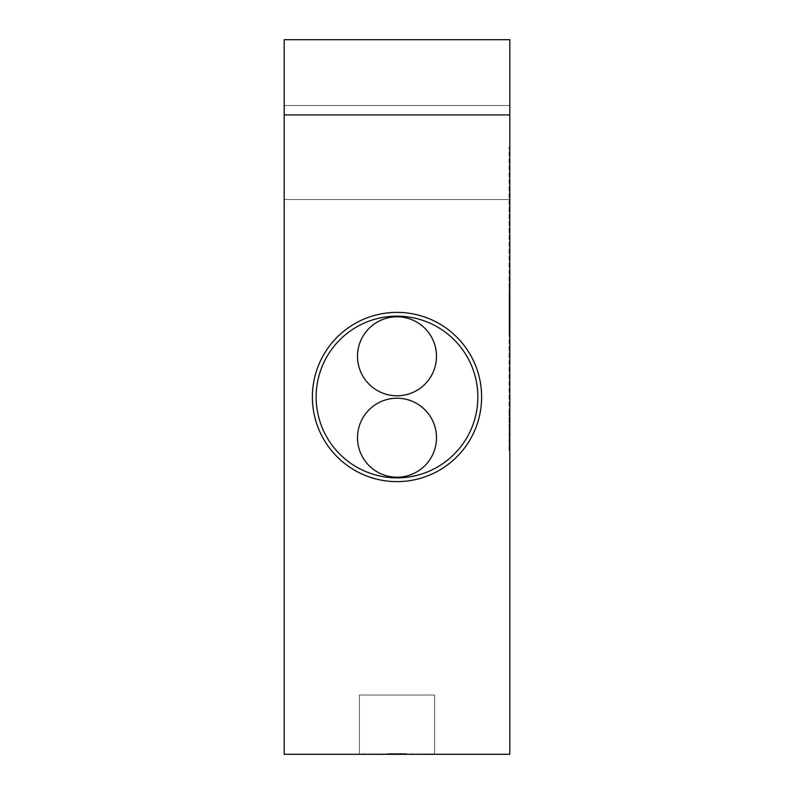 <?xml version="1.0" encoding="UTF-8"?>
<svg xmlns="http://www.w3.org/2000/svg" width="794" height="794" viewBox="0 0 794 794"><rect width="100%" height="100%" fill="white"/><g stroke="black" fill="none" stroke-linecap="round" stroke-linejoin="round"><path stroke-width="0.6" stroke-dasharray="3.97 2.98" d="M357.508 437.712A39.492 39.492 0 0 0 397 477.204A39.492 39.492 0 0 0 436.492 437.712A39.492 39.492 0 0 0 397 398.221A39.492 39.492 0 0 0 357.508 437.712M357.508 356.288A39.492 39.492 0 0 0 397 395.779A39.492 39.492 0 0 0 436.492 356.288A39.492 39.492 0 0 0 397 316.796A39.492 39.492 0 0 0 357.508 356.288M477.859 397A80.859 80.859 0 0 0 397 316.141A80.859 80.859 0 0 0 316.141 397A80.859 80.859 0 0 0 397 477.859A80.859 80.859 0 0 0 477.859 397M312.379 397A84.621 84.621 0 0 0 397 481.621A84.621 84.621 0 0 0 481.621 397A84.621 84.621 0 0 0 397 312.379A84.621 84.621 0 0 0 312.379 397M509.46 297.105L509.46 335.346L509.46 275.905L509.46 335.346L509.46 276.649L509.46 334.602L509.46 282.595L509.46 328.656L509.46 282.595L509.083 328.656L509.083 297.105M509.083 450.813L509.083 413.198L509.083 450.813L509.827 450.813L509.827 184.645L509.827 450.813L509.083 450.813M509.083 413.198L509.083 147.029L509.083 413.198L509.827 413.198L509.083 413.198M509.083 294.475L509.083 334.602L509.46 276.649L509.46 334.602L509.46 276.649L509.083 294.475M509.827 114.922L509.827 754.3L434.606 754.3L434.606 695.028L359.394 695.028L359.394 753.923L434.606 753.923L434.606 695.028L359.394 695.028L359.394 754.3L284.173 754.3L284.173 39.7L509.827 39.7L509.827 114.922L284.173 114.922M509.827 152.527L509.827 199.542L509.827 152.527M509.827 184.645L509.827 147.029L509.827 184.645L509.083 184.645L509.827 184.645M284.173 152.527L284.173 199.542L284.173 152.527M387.601 753.923L406.399 753.923M509.083 147.029L509.827 147.029L509.083 147.029M509.46 317.511L509.46 276.649L509.46 334.602L509.46 276.649L509.46 334.602L509.46 276.649L509.46 334.602L509.46 276.649L509.46 334.602L509.46 276.649L509.083 317.511M509.46 275.905L509.46 333.857L509.083 275.905M509.46 334.602L509.46 276.649L509.083 334.602M284.173 105.523L509.827 105.523L284.173 105.523M284.173 199.542L509.827 199.542L284.173 199.542"/><path stroke-width="1.19" d="M357.508 437.712A39.492 39.492 0 0 0 397 477.204A39.492 39.492 0 0 0 436.492 437.712A39.492 39.492 0 0 0 397 398.221A39.492 39.492 0 0 0 357.508 437.712M357.508 356.288A39.492 39.492 0 0 0 397 395.779A39.492 39.492 0 0 0 436.492 356.288A39.492 39.492 0 0 0 397 316.796A39.492 39.492 0 0 0 357.508 356.288M477.859 397A80.859 80.859 0 0 0 397 316.141A80.859 80.859 0 0 0 316.141 397A80.859 80.859 0 0 0 397 477.859A80.859 80.859 0 0 0 477.859 397M312.379 397A84.621 84.621 0 0 0 397 481.621A84.621 84.621 0 0 0 481.621 397A84.621 84.621 0 0 0 397 312.379A84.621 84.621 0 0 0 312.379 397M509.827 39.7L509.827 754.3L284.173 754.3L284.173 39.7L509.827 39.7M406.399 753.923L387.601 753.923M284.173 114.922L509.827 114.922"/></g></svg>
